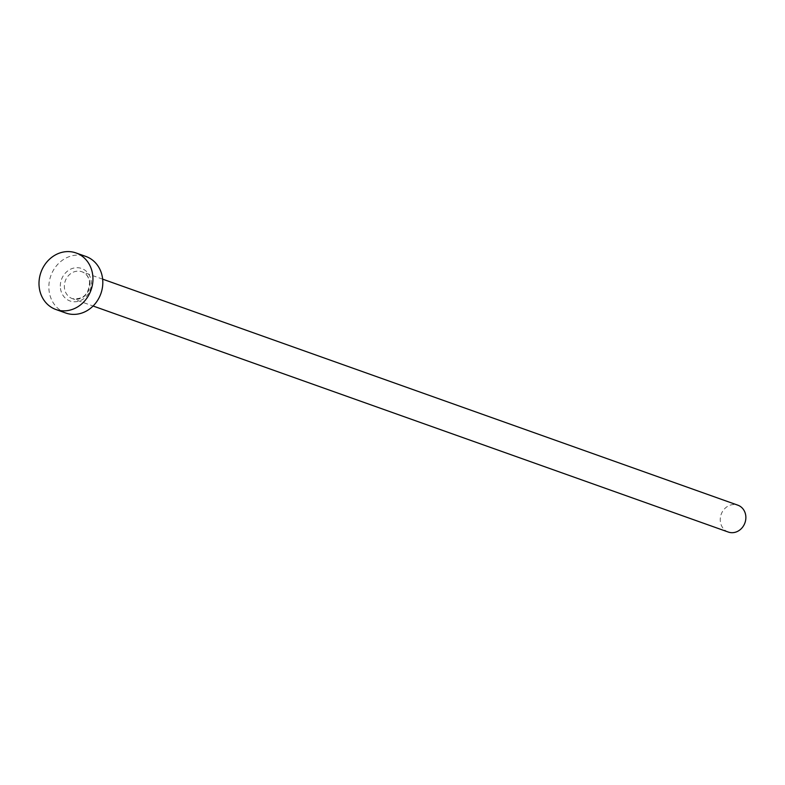 <?xml version="1.0" encoding="UTF-8"?>
<svg xmlns="http://www.w3.org/2000/svg" width="785" height="785" viewBox="0 0 785 785"><rect width="100%" height="100%" fill="white"/><g stroke="black" fill="none" stroke-linecap="round" stroke-linejoin="round"><path stroke-width="0.59" stroke-dasharray="3.92 2.94" d="M728.274 532.044A14.258 12.619 109.6 0 1 720.355 521.613A14.258 12.619 109.6 0 1 737.831 505.177M65.773 313.019A30.016 26.572 109.6 0 1 49.112 291.058A30.016 26.572 109.6 0 1 85.899 256.459M60.465 288.38A17.26 15.278 -70.4 0 0 77.97 301.391A17.26 15.278 -70.4 0 0 91.207 281.108A17.26 15.278 -70.4 0 0 73.702 268.087A17.26 15.278 -70.4 0 0 60.465 288.38M89.843 282.207A14.258 12.619 109.6 0 1 72.367 298.643A14.258 12.619 109.6 0 1 64.458 288.213A14.258 12.619 109.6 0 1 81.925 271.777A14.258 12.619 109.6 0 1 89.843 282.207M102.649 279.146L81.925 271.777C86.056 273.298 88.597 276.683 89.539 281.952C89.078 294.179 83.357 299.742 72.367 298.643L93.091 306.013"/><path stroke-width="1.18" d="M102.649 279.146L737.831 505.177A14.258 12.619 109.6 0 1 745.75 515.608A14.258 12.619 109.6 0 1 728.274 532.044L93.091 306.013M76.037 252.956L85.899 256.459A30.016 26.572 109.6 0 1 102.56 278.42A30.016 26.572 109.6 0 1 65.773 313.019L55.912 309.506A30.016 26.572 109.6 0 1 39.25 287.555A30.016 26.572 109.6 0 1 76.037 252.956A30.016 26.572 109.6 0 1 92.699 274.907A30.016 26.572 109.6 0 1 55.912 309.506"/></g></svg>
